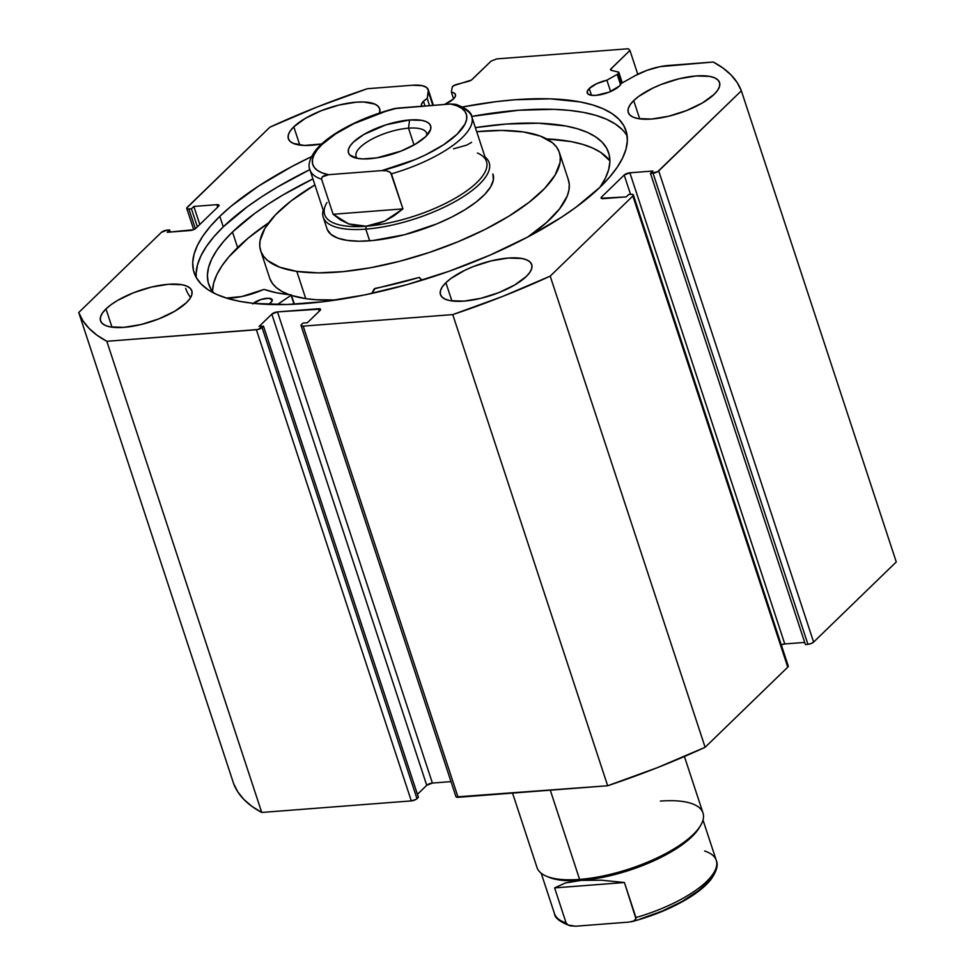 <?xml version="1.0" encoding="UTF-8"?>
<svg xmlns="http://www.w3.org/2000/svg" width="975" height="975" viewBox="0 0 975 975"><rect width="100%" height="100%" fill="white"/><g stroke="black" fill="none" stroke-linecap="round" stroke-linejoin="round"><path stroke-width="1.46" d="M617.187 74.417L620.551 84.642L617.187 74.417A4.363 1.511 -18.2 0 0 618.382 73.564A4.363 1.511 161.8 0 1 617.187 74.417L606.889 80.194L617.187 74.417M455.496 94.587L454.155 93.064L451.376 92.198L453.57 98.865L451.376 92.198L452.242 87.141A4.363 1.511 161.8 0 1 456.702 84.411L468.207 81.412A4.363 1.511 161.8 0 0 472.144 79.475L491.059 61.145L496.726 58.902L628.302 48.75L629.935 50.432L637.784 74.271L629.935 50.432L611.033 68.762A4.363 1.511 161.8 0 0 610.533 69.847A4.363 1.511 161.8 0 0 611.313 70.371L618.101 71.955A4.363 1.511 161.8 0 1 618.881 72.479A4.363 1.511 161.8 0 1 618.382 73.564L621.575 83.277L618.382 73.564L618.662 72.187L611.313 70.371L610.618 69.298L629.935 50.432L628.302 48.75L496.726 58.902L491.059 61.145L471.437 80.035L453.668 85.654L452.242 87.141L451.376 92.198A17.903 6.179 161.8 0 1 455.471 94.538A17.903 6.179 161.8 0 1 453.448 98.975A17.903 6.179 161.8 0 1 444.454 104.483L453.448 98.975L455.252 96.623L455.471 94.538M589.253 88.493L591.496 95.306L589.253 88.493L596.712 83.679L606.889 80.194L610.618 91.516L606.889 80.194A17.903 6.179 161.8 0 0 589.253 88.493A17.903 6.179 161.8 0 0 587.23 92.93A17.903 6.179 161.8 0 0 600.905 94.636A17.903 6.179 161.8 0 0 619.222 86.19L608.985 92.198L595.957 95.367L590.862 95.197L587.791 93.832L587.23 91.479L589.253 88.493M621.16 83.509A17.903 6.179 161.8 0 1 619.222 86.19L621.16 83.509L634.822 75.843L621.16 83.509M421.7 106.238A17.903 6.179 161.8 0 1 421.456 105.727A17.903 6.179 161.8 0 1 423.479 101.29L425.027 105.982L423.479 101.29L427.208 98.475L428.354 90.102L426.477 87.397L422.26 85.678L412.34 85.239L367.331 88.713L317.533 106.848L269.88 127.189L186.737 208.041L187.627 208.955L191.429 208.796L193.854 206.444L216.877 204.665L218.863 205.043L218.51 206.347L195.89 228.272L193.391 229.747L167.188 232.294L169.613 229.942L167.054 230.137L161.387 232.379L78.731 312.512L82.948 320.787L89.054 328.368L97.025 335.217L106.823 341.299L257.948 329.501L263.482 326.138L259.094 326.479L271.818 314.145L277.497 311.902L320.422 309.124L320.068 310.428L307.344 322.762L302.957 323.091L301.543 324.468L301.19 325.772L303.176 326.138L452.753 314.596L502.552 296.461L550.205 276.132L632.86 195.999L633.214 194.695L631.227 194.317L628.668 194.512L626.243 196.865L601.222 198.266L601.575 196.974L624.195 175.037L629.874 172.794L652.897 171.027L650.471 173.367L657.662 171.71L741.353 90.797L737.149 82.522L731.031 74.941L723.06 68.092L713.273 62.022L660.026 66.666L646.864 70.383L634.822 75.843A32.614 11.261 161.8 0 1 668.265 65.496L713.273 62.022A349.403 120.644 161.8 0 1 741.353 90.797L896.269 561.953L813.613 642.086L896.269 561.953L741.353 90.797L658.71 170.93A4.363 1.511 161.8 0 1 653.031 173.172L807.946 644.329L811.115 643.561L813.613 642.086L658.71 170.93L813.613 642.086A4.363 1.511 -18.2 0 1 807.946 644.329L805.387 644.524L807.946 644.329L653.031 173.172L650.471 173.367L805.387 644.524L650.471 173.367L652.897 171.027L629.874 172.794L784.777 643.951L804.692 642.415L784.777 643.951L629.874 172.794A4.363 1.511 161.8 0 0 624.195 175.037L630.557 194.366L624.195 175.037L601.575 196.974L602.123 198.632L601.575 196.974A4.363 1.511 161.8 0 0 601.087 198.047L601.1 198.071A4.363 1.511 161.8 0 0 603.22 198.644L626.243 196.865L628.668 194.512L631.227 194.317A4.363 1.511 161.8 0 1 633.348 194.915A4.363 1.511 161.8 0 1 632.86 195.999L787.763 667.156L788.129 665.852M196.182 273.158L197.523 264.737L200.947 255.803L206.42 246.456L213.878 236.767L223.263 226.846L247.431 206.688L261.97 196.633L277.973 186.737L309.867 169.626A227.333 78.5 -18.2 0 0 223.263 226.846L219.814 216.34L210.429 226.249L202.958 235.938L197.486 245.286L194.062 254.219L192.721 262.641L193.477 270.477L196.304 277.656L201.203 284.103L208.102 289.746L216.962 294.548L227.663 298.46L240.13 301.433L254.231 303.444L286.796 304.517L324.078 301.641L364.674 294.925L407.014 284.615L449.475 271.123L490.413 254.962L528.267 236.754L561.576 217.193L576.115 207.139L600.283 186.981A227.333 78.5 161.8 0 0 625.999 130.65A227.333 78.5 161.8 0 0 462.711 106.945L496.007 101.668L515.166 99.743L550.253 98.841L579.954 101.887L592.422 104.861L603.135 108.761L611.983 113.563L618.893 119.206L623.781 125.653L626.62 132.832L627.364 140.668L626.023 149.09L622.598 158.023L617.138 167.371L609.668 177.06L600.283 186.981A227.333 78.5 161.8 0 1 367.746 294.279A227.333 78.5 161.8 0 1 194.086 272.659A227.333 78.5 161.8 0 1 219.814 216.34L223.263 226.846A227.333 78.5 -18.2 0 0 196.353 277.741M105.982 308.917L111.991 327.173L105.982 308.917L111.089 304.663L117.548 300.446L133.465 292.78L151.332 287.101L168.407 284.286L182.093 284.737L186.993 286.187L190.32 288.393L191.953 291.269L191.831 294.706L189.954 298.569L186.396 302.713A48.043 16.587 161.8 0 1 137.243 325.394A48.043 16.587 161.8 0 1 100.547 320.824A48.043 16.587 161.8 0 1 105.982 308.917A48.043 16.587 161.8 0 1 155.135 286.248A48.043 16.587 161.8 0 1 191.831 290.818A48.043 16.587 161.8 0 1 186.396 302.713L174.83 311.196L158.913 318.849L141.046 324.529L123.971 327.356L110.285 326.905L105.385 325.455L102.058 323.237L100.425 320.361L100.547 316.924L102.424 313.06L105.982 308.917M445.892 282.689L451.888 300.946L445.892 282.689L450.998 278.436L465.002 270.197L473.375 266.553L491.229 260.873L508.304 258.046L522.003 258.509L526.902 259.959L530.229 262.165L531.862 265.042L531.728 268.478L529.852 272.342L526.293 276.486A48.043 16.587 161.8 0 1 477.153 299.167A48.043 16.587 161.8 0 1 440.456 294.596A48.043 16.587 161.8 0 1 445.892 282.689A48.043 16.587 161.8 0 1 495.032 260.008A48.043 16.587 161.8 0 1 531.728 264.578A48.043 16.587 161.8 0 1 526.293 276.486L514.727 284.968L498.81 292.622L480.955 298.301L463.881 301.129L450.182 300.678L445.283 299.215L441.955 297.009L440.322 294.133L440.444 290.696L442.321 286.833L445.892 282.689M293.804 126.823L299.8 145.08L293.804 126.823L305.358 118.353L321.287 110.687L339.142 105.007L356.216 102.18L363.638 101.997L374.814 104.093L378.142 106.299L379.775 109.176L379.531 113.002A48.043 16.587 161.8 0 0 379.641 108.713A48.043 16.587 161.8 0 0 342.944 104.142A48.043 16.587 161.8 0 0 293.804 126.823A48.043 16.587 161.8 0 0 288.368 138.73A48.043 16.587 161.8 0 0 321.628 143.971L304.371 145.458L293.195 143.349L289.868 141.143L288.234 138.267L288.356 134.83L290.233 130.967L293.804 126.823M633.701 100.596L639.697 118.852L633.701 100.596L638.808 96.33L652.823 88.103L661.184 84.459L679.039 78.78L696.113 75.953L709.812 76.403L714.712 77.866L718.039 80.072L719.672 82.948L719.55 86.385L717.673 90.248L714.102 94.392A48.043 16.587 161.8 0 1 664.962 117.073A48.043 16.587 161.8 0 1 628.266 112.503A48.043 16.587 161.8 0 1 633.701 100.596A48.043 16.587 161.8 0 1 682.841 77.915A48.043 16.587 161.8 0 1 719.538 82.485A48.043 16.587 161.8 0 1 714.102 94.392L702.548 102.875L686.619 110.528L668.765 116.208L651.69 119.035L637.991 118.584L633.092 117.122L629.765 114.916L628.132 112.04L628.253 108.603L630.142 104.739L633.701 100.596M781.292 644.853L784.777 643.951A4.363 1.511 -18.2 0 0 781.292 644.853M433.4 105.337L428.257 89.688A32.614 11.261 161.8 0 0 412.34 85.239L367.331 88.713A349.403 120.644 161.8 0 0 269.88 127.189L187.237 207.322A4.363 1.511 161.8 0 0 186.737 208.394A4.363 1.511 161.8 0 0 188.87 208.991L195.353 228.711L188.87 208.991L191.429 208.796L197.364 226.846L191.429 208.796L193.854 206.444L199.79 224.494L193.854 206.444L216.877 204.665A4.363 1.511 161.8 0 1 219.009 205.262A4.363 1.511 161.8 0 1 218.51 206.347L195.89 228.272A4.363 1.511 161.8 0 1 190.223 230.514L167.188 232.294L169.613 229.942L170.308 232.05L169.613 229.942L167.054 230.137A4.363 1.511 161.8 0 0 161.387 232.379L78.731 312.512L233.647 783.668L237.851 791.944L243.969 799.524L251.94 806.374L261.727 812.455L411.304 800.902L415.923 799.439L418.397 797.294L263.482 326.138L259.094 326.479L271.818 314.145L426.733 785.302L432.4 783.059L450.998 781.621L432.4 783.059L277.497 311.902L318.435 308.746L319.239 311.22L318.435 308.746A4.363 1.511 161.8 0 1 320.556 309.343A4.363 1.511 161.8 0 1 320.068 310.428L307.344 322.762L302.957 323.091L301.543 324.468A4.363 1.511 161.8 0 0 301.056 325.553A4.363 1.511 161.8 0 0 303.176 326.138L452.753 314.596L607.669 785.753L657.467 767.618L705.12 747.289L787.763 667.156L705.12 747.289L550.205 276.132L632.86 195.999L787.763 667.156A4.363 1.511 -18.2 0 0 788.263 666.071L633.348 194.915M417.422 794.332L426.733 785.302L417.422 794.332M456.093 796.928L607.669 785.753L458.092 797.294L303.176 326.138L458.092 797.294A4.363 1.511 -18.2 0 1 455.959 796.697L301.056 325.553M422.017 106.628L421.456 104.276L423.479 101.29A17.903 6.179 161.8 0 1 427.208 98.475L429.561 105.629L427.208 98.475L428.366 91.772L432.839 105.373L428.366 91.772A32.614 11.261 161.8 0 0 428.244 89.676M219.814 216.34L231.026 206.273L258.521 186.115L291.83 166.567L311.452 156.67A227.333 78.5 161.8 0 0 219.814 216.34M256.401 329.757L411.304 800.902L261.727 812.455L106.823 341.299L256.401 329.757L411.304 800.902A4.363 1.511 -18.2 0 0 416.983 798.671L262.068 327.515L263.482 326.138L418.397 797.294L416.983 798.671L262.068 327.515A4.363 1.511 161.8 0 1 256.401 329.757M611.033 68.762L611.581 70.432L611.033 68.762M216.877 204.665L217.693 207.139L216.877 204.665M271.818 314.145A4.363 1.511 161.8 0 1 277.497 311.902L432.4 783.059A4.363 1.511 -18.2 0 0 426.733 785.302L271.818 314.145M627.193 136.086A227.333 78.5 -18.2 0 0 471.681 116.427L518.615 110.26L553.715 109.346L569.315 110.382L583.416 112.393L595.883 115.367L606.596 119.279L615.444 124.081L622.342 129.724M78.731 312.512L233.647 783.668A349.403 120.644 -18.2 0 0 261.727 812.455L106.823 341.299A349.403 120.644 161.8 0 1 78.731 312.512M452.753 314.596L607.669 785.753A349.403 120.644 -18.2 0 0 705.12 747.289L550.205 276.132A349.403 120.644 161.8 0 1 452.753 314.596M493.021 174.379A87.348 30.164 161.8 0 1 443.735 220.886A87.348 30.164 161.8 0 1 347.124 240.386L359.044 241.215L372.925 240.533L404.381 234.756L436.702 223.933L451.632 217.132L464.965 209.723L476.178 202.02L484.855 194.293L490.657 186.847L493.362 179.973L492.875 173.94M559.406 152.551A157.231 54.295 161.8 0 0 523.307 131.942L501.845 130.443L476.702 131.698A157.231 54.295 161.8 0 1 523.307 131.942L540.406 136.11L552.508 142.801L556.53 147.018L559.126 151.759L560.296 156.975L560.028 162.63L555.153 175L544.708 188.394L529.084 202.3L508.889 216.182L484.892 229.503L458.018 241.751L429.305 252.464L399.86 261.227L370.793 267.698L343.237 271.623L318.252 272.866L296.79 271.379A157.231 54.295 161.8 0 1 260.678 250.77A157.231 54.295 161.8 0 1 314.888 184.909L291.001 201.008L275.389 214.914L264.932 228.308L260.069 240.679L259.789 246.334L260.959 251.562L263.567 256.291L267.589 260.508L279.679 267.199L296.79 271.379L305.748 298.63L296.79 271.379A157.231 54.295 161.8 0 0 470.693 236.279A157.231 54.295 161.8 0 0 559.406 152.551L568.376 179.802A157.231 54.295 -18.2 0 1 527.792 237.01L546.475 222.568L559.565 208.857L567.267 195.914L568.986 189.881L569.266 184.238L568.096 179.01M260.678 250.77L269.648 278.021A157.231 54.295 -18.2 0 0 289.234 294.682L281.933 291.415L276.547 287.771L272.525 283.554L269.929 278.813M291.513 295.449A157.231 54.295 -18.2 0 0 305.748 298.63L315.985 299.715L336.253 299.983A157.231 54.295 -18.2 0 1 305.748 298.63L291.513 295.449M327.222 229.381L330.903 234.353L337.618 238.071L347.124 240.386A87.348 30.164 161.8 0 1 327.064 228.942L323.225 217.254A87.348 30.164 161.8 0 1 323.2 210.21A87.348 30.164 -18.2 0 0 365.82 229.137A87.348 30.164 -18.2 0 0 460.102 198.656A87.348 30.164 -18.2 0 0 485.014 157.012A87.348 30.164 161.8 0 1 489.182 162.691A87.348 30.164 161.8 0 1 452.632 202.922A87.348 30.164 161.8 0 1 365.82 229.137L369.659 240.813L365.82 229.137A87.348 30.164 161.8 0 1 323.225 217.254M512.545 793.089L537.018 867.531A87.348 30.164 -18.2 0 0 579.613 879.401A87.348 30.164 161.8 0 1 546.305 876.159L548.791 877.207A85.166 29.408 -18.2 0 0 581.258 880.376L579.613 879.401L550.278 790.177L579.613 879.401A87.348 30.164 -18.2 0 0 666.437 853.198A87.348 30.164 -18.2 0 0 702.987 812.967L684.426 756.503M408.525 128.164A37.123 12.821 -18.2 0 0 369.111 140.717A37.123 12.821 -18.2 0 0 357.325 158.352A37.123 12.821 161.8 0 1 356.082 156.402A37.123 12.821 161.8 0 1 371.621 139.303A37.123 12.821 161.8 0 1 408.525 128.164L414.034 144.946L408.525 128.164A37.123 12.821 161.8 0 1 426.623 133.209A37.123 12.821 161.8 0 1 426.782 135.513A37.123 12.821 -18.2 0 0 408.525 128.164L409.561 119.974L408.525 128.164M369.574 158.742A43.241 14.93 161.8 0 1 353.084 157.133A43.241 14.93 161.8 0 1 360.555 136.524A43.241 14.93 161.8 0 1 409.561 119.974L386.088 124.788L363.785 134.513L353.377 142.143L350.171 145.872L348.477 149.358L348.367 152.441L349.842 155.037L357.24 158.328L362.895 158.913L377.008 157.828L401.005 151.088L415.338 144.19L425.746 136.561L430.645 129.358L430.755 126.262L429.28 123.679L426.294 121.692L421.883 120.376L409.561 119.974A43.241 14.93 161.8 0 1 429.475 132.015A43.241 14.93 161.8 0 1 369.574 158.742M477.421 153.014A85.166 29.408 161.8 0 1 462.711 193.598A85.166 29.408 161.8 0 1 366.186 226.212L365.82 229.137L366.186 226.212A85.166 29.408 161.8 0 1 326.954 202.483M348.611 223.884L333.121 214.268L321.604 179.229A85.166 29.408 161.8 0 1 309.94 169.845L324.663 214.634A85.166 29.408 -18.2 0 0 366.186 226.212L348.611 223.884L340.543 219.96L333.121 214.268L321.604 179.229L322.14 176.999L328.563 174.696L381.908 170.588L386.917 170.869L390.646 172.648L402.943 208.882L384.698 221.093L366.186 226.212A85.166 29.408 -18.2 0 0 450.84 200.655A85.166 29.408 -18.2 0 0 486.476 161.423L471.754 116.647A85.166 29.408 161.8 0 1 391.426 173.842L402.943 208.882L333.121 214.268L402.943 208.882L393.937 215.841L384.698 221.093L375.399 224.579L366.186 226.212L357.203 225.981L348.611 223.884M460.09 107.274A85.166 29.408 161.8 0 1 471.754 116.647C471.62 112.491 466.44 108.42 456.202 104.447L456.312 104.483M394.156 108.627L450.56 104.008L455.581 104.301L450.56 104.008L456.8 105.763L461.602 108.225L464.892 111.345L466.574 115.062L466.635 119.291L465.063 123.947L457.178 134.136L443.601 144.763L425.466 154.928L415.155 159.571L381.908 170.588L328.563 174.696L322.323 172.953L317.521 170.479L314.23 167.359L312.548 163.642L312.487 159.413L314.072 154.757L317.241 149.772L321.945 144.568L335.534 133.953L353.657 123.776L385.99 111.223L397.227 108.127L450.56 104.008A80.803 27.897 161.8 0 1 457.178 134.136A80.803 27.897 161.8 0 1 381.908 170.588L386.917 170.869L389.476 171.795L391.426 173.842A85.166 29.408 -18.2 0 0 472.058 117.792M458.14 105.227L459.298 106.068M471.607 142.313L466.952 145.043L453.521 148.834M309.636 168.699A85.166 29.408 -18.2 0 0 321.604 179.229L322.14 176.999L323.98 175.732L328.563 174.696A80.803 27.897 161.8 0 1 321.945 144.568A80.803 27.897 161.8 0 1 397.227 108.127L394.217 108.615C373.34 114.221 354.79 121.875 338.569 131.564C328.417 137.719 320.738 144.007 315.522 150.418C309.611 158.706 307.747 165.177 309.94 169.845M660.392 801.084A87.348 30.164 161.8 0 1 700.635 825.423A87.348 30.164 161.8 0 1 579.613 879.401L581.258 880.376A85.166 29.408 -18.2 0 0 699.258 827.738L700.635 825.423M699.892 826.593A85.166 29.408 161.8 0 1 581.258 880.376L601.404 880.206L624.427 882.521L635.968 918.816L633.567 921.07L628.985 922.094L575.64 926.213L570.009 925.763C559.894 921.911 554.714 917.853 554.458 913.575A85.166 29.408 -18.2 0 0 566.122 922.947L554.604 887.908L565.317 882.997L581.258 880.376A85.166 29.408 161.8 0 1 547.597 876.671M704.608 850.992A85.166 29.408 161.8 0 1 716.576 861.522A85.166 29.408 161.8 0 1 635.944 917.56L635.408 919.803L633.567 921.07L628.985 922.094L575.64 926.213L568.072 924.995L566.122 922.947L554.604 887.908L624.427 882.521L635.944 917.56A85.166 29.408 -18.2 0 0 716.272 860.364L702.999 820.012M554.604 887.908L565.317 882.997L581.258 880.376L601.404 880.206L624.427 882.521L554.604 887.908M640.222 918.986L662.232 911.077L682.098 901.473L698.124 890.955L704.267 885.641L712.14 875.465M570.631 925.921L568.072 924.995L566.122 922.947A85.166 29.408 161.8 0 1 554.153 912.417M716.272 860.364C718.465 865.032 716.601 871.516 710.678 879.803C705.473 886.214 697.795 892.491 687.643 898.645C671.422 908.347 652.872 916 631.995 921.607L631.361 921.765M374.181 288.892L419.079 277.461L422.224 280.142A37.001 12.773 161.8 0 1 419.64 277.558L418.787 277.534A181.691 62.741 161.8 0 1 375.18 288.368L371.804 293.414L374.181 288.892M253.329 303.347A10.92 3.766 161.8 0 1 264.444 298.618A10.92 3.766 161.8 0 1 272.22 299.776A10.92 3.766 161.8 0 1 270.989 302.482A10.92 3.766 161.8 0 1 268.332 304.419L270.989 302.482L272.257 299.873L268.588 298.252L260.971 299.508L252.708 303.895M232.501 232.013A210.502 72.686 161.8 0 1 312.914 178.913L283.152 194.866L268.332 204.031L254.865 213.342L232.501 232.013L237.62 247.589L232.501 232.013L223.726 241.288L216.779 250.331L211.709 259.07L208.577 267.406L207.407 275.267L208.211 282.555L210.99 289.234L213.647 292.975A210.502 72.686 161.8 0 1 208.674 284.164A210.502 72.686 161.8 0 1 232.501 232.013M475.361 127.627A210.502 72.686 161.8 0 1 608.607 152.673A210.502 72.686 161.8 0 1 600.015 187.224L605.463 178.023L608.632 169.748L609.875 161.947L609.18 154.696L606.56 148.042L602.026 142.082L595.628 136.853L587.438 132.405L577.517 128.785L565.975 126.031L538.468 123.216L505.976 124.057L475.361 127.627M609.899 160.887A210.502 72.686 -18.2 0 0 546.67 138.913L571.094 141.607L582.636 144.361L592.556 147.981L600.746 152.429L609.899 160.887M212.526 290.842L213.696 282.982L216.828 274.645L221.898 265.907L228.845 256.864L248.003 238.278L268.637 222.812A210.502 72.686 -18.2 0 0 237.62 247.589A210.502 72.686 -18.2 0 0 212.513 291.537M190.625 297.509A240.216 82.948 161.8 0 1 185.689 288.368M294.06 304.249L291.123 295.303L277.168 304.614L291.123 295.303L294.06 304.249M291.354 294.974L291.123 294.864A181.691 62.741 161.8 0 1 264.274 289.453L263.226 289.624A37.001 12.773 161.8 0 1 226.407 298.07L241.751 296.546L264.079 289.429L276.595 292.793L291.293 294.913L294.401 304.237M186.749 208.418L193.708 229.613M618.881 72.491L622.294 82.875M554.458 913.575L541.186 873.21"/></g></svg>
